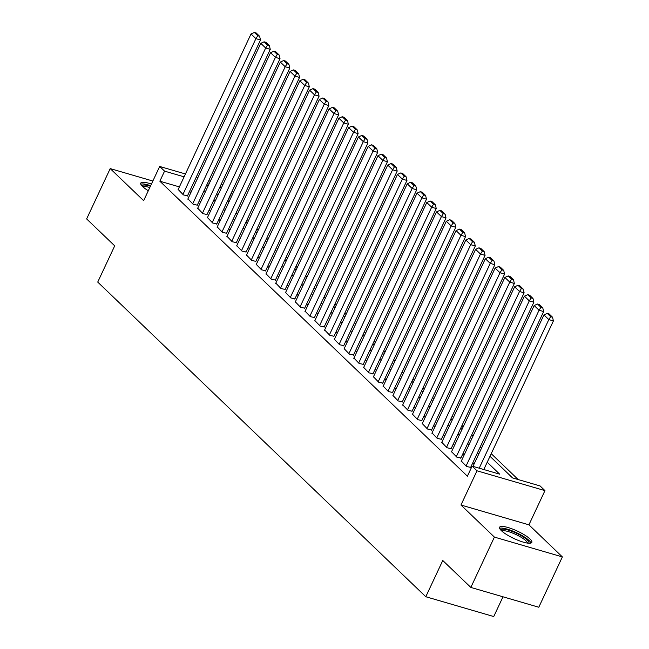<?xml version="1.0" encoding="UTF-8"?>
<svg xmlns="http://www.w3.org/2000/svg" width="649" height="649" viewBox="0 0 649 649"><rect width="100%" height="100%" fill="white"/><g stroke="black" fill="none" stroke-linecap="round" stroke-linejoin="round"><path stroke-width="0.97" d="M530.022 539.011A17.815 4.089 25.1 0 0 512.613 529.073A17.815 4.089 25.1 0 0 499.56 527.28A17.815 4.089 25.1 0 0 501.369 530.655A17.815 4.089 25.1 0 0 518.77 540.593A17.815 4.089 25.1 0 0 531.823 542.394A17.815 4.089 25.1 0 0 530.022 539.011M151.428 184.065A17.815 4.089 25.1 0 0 140.752 183.123A17.815 4.089 25.1 0 0 142.553 186.506A17.815 4.089 25.1 0 0 148.305 190.733M489.995 456.296L512.523 477.907L540.073 485.939L544.957 490.62L476.999 470.801L472.115 466.12L499.665 474.159L487.221 462.218M528.927 524.838L460.968 505.027L494.408 537.096L470.833 587.426L538.792 607.237L562.367 556.915L528.927 524.838L544.957 490.62M502.999 596.804L493.743 616.55L425.793 596.731L97.731 282.08L114.711 245.849L86.633 218.924L110.208 168.602L143.648 200.671L159.678 166.452L185.444 173.964M228.886 202.058L227.807 201.02L232.52 190.952M518.218 479.57L491.22 453.675M482.742 445.539L481.461 444.314M472.975 436.177L471.693 434.944M463.216 426.807L461.934 425.582M453.448 417.445L452.166 416.212M443.689 408.083L442.407 406.85M433.921 398.713L432.64 397.488M424.162 389.351L422.88 388.118M414.395 379.99L413.113 378.756M404.635 370.62L403.353 369.395M394.868 361.258L393.586 360.025M385.108 351.888L383.827 350.663M375.341 342.526L374.059 341.301M365.582 333.164L364.3 331.931M355.814 323.794L354.532 322.569M346.055 314.432L344.773 313.207M336.287 305.071L335.006 303.837M326.52 295.701L325.246 294.476M316.761 286.339L315.479 285.114M306.993 276.977L305.72 275.744M297.234 267.607L295.952 266.382M287.466 258.245L286.193 257.02M277.707 248.883L276.425 247.65M267.94 239.513L266.658 238.288M258.18 230.152L256.899 228.927M248.413 220.79L247.131 219.557M238.654 211.42L237.372 210.195M494.408 537.096L562.367 556.915M152.848 181.03L110.208 168.602M461.325 461.058L466.558 466.493L470.663 467.361M451.558 451.688L456.791 457.123L460.895 457.999M441.799 442.326L447.031 447.761L451.136 448.629M432.031 432.956L437.264 438.399L441.369 439.268M422.272 423.594L427.504 429.03L431.609 429.906M412.504 414.232L417.737 419.668L421.842 420.536M402.737 404.862L407.978 410.306L412.083 411.174M392.978 395.501L398.21 400.936L402.315 401.812M383.21 386.139L388.451 391.574L392.556 392.442M373.451 376.769L378.683 382.212L382.788 383.08M363.683 367.407L368.924 372.842L373.029 373.719M353.924 358.045L359.157 363.481L363.262 364.349M344.157 348.675L349.397 354.119L353.502 354.987M334.397 339.313L339.63 344.749L343.735 345.625M324.63 329.952L329.87 335.387L333.975 336.255M314.87 320.582L320.103 326.025L324.208 326.893M305.103 311.22L310.344 316.655L314.449 317.531M295.344 301.858L300.576 307.293L304.681 308.161M285.576 292.488L290.817 297.923L294.914 298.8M275.817 283.126L281.049 288.562L285.154 289.43M266.049 273.764L271.29 279.2L275.387 280.068M256.29 264.394L261.523 269.83L265.628 270.706M246.523 255.033L251.763 260.468L255.86 261.336M236.763 245.671L241.996 251.106L246.101 251.974M226.996 236.301L232.237 241.736L236.333 242.612M217.237 226.939L222.469 232.374L226.574 233.242M207.469 217.569L212.702 223.013L216.807 223.881M197.71 208.207L202.942 213.643L207.047 214.519M187.942 198.845L193.175 204.281L197.28 205.149M179.392 186.896L159.849 181.201L467.402 476.188L472.115 466.12M474.021 464.149L472.74 462.924M464.262 454.787L462.98 453.554M454.495 445.417L453.213 444.192M444.735 436.055L443.454 434.83M434.968 426.693L433.686 425.46M425.209 417.323L423.927 416.098M415.441 407.961L414.159 406.736M405.682 398.6L404.4 397.366M395.914 389.23L394.633 388.005M386.147 379.868L384.873 378.635M376.388 370.506L375.106 369.273M366.62 361.136L365.346 359.911M356.861 351.774L355.579 350.541M347.093 342.412L345.82 341.179M337.334 333.042L336.052 331.817M327.567 323.681L326.285 322.448M317.807 314.311L316.525 313.086M308.04 304.949L306.758 303.724M298.28 295.587L296.999 294.354M288.513 286.217L287.231 284.992M278.754 276.855L277.472 275.63M268.986 267.493L267.704 266.26M259.227 258.124L257.945 256.899M249.459 248.762L248.178 247.537M239.7 239.4L238.418 238.167M229.933 230.03L228.651 228.805M220.173 220.668L218.891 219.443M210.406 211.306L209.124 210.073M200.646 201.936L199.365 200.711M190.879 192.575L189.597 191.35M178.183 189.476L183.416 194.919L187.52 195.787M460.968 505.027L476.999 470.801M159.849 181.201L164.562 171.133L159.678 166.452M470.833 587.426L442.764 560.501L425.793 596.731M206.853 184.722L208.134 185.955M216.612 194.092L217.894 195.317M226.379 203.453L227.661 204.678M236.139 212.815L237.42 214.048M245.906 222.185L247.188 223.41M255.665 231.547L256.947 232.772M265.433 240.909L266.715 242.142M275.192 250.279L276.474 251.504M284.96 259.641L286.241 260.874M294.719 269.002L296.001 270.235M304.486 278.372L305.768 279.597M314.254 287.734L315.528 288.967M324.013 297.096L325.295 298.329M333.781 306.466L335.054 307.691M343.54 315.828L344.822 317.061M353.307 325.198L354.581 326.423M363.067 334.56L364.349 335.784M372.834 343.921L374.116 345.154M382.594 353.291L383.875 354.516M392.361 362.653L393.643 363.878M402.12 372.015L403.402 373.248M411.888 381.385L413.17 382.61M421.647 390.747L422.929 391.972M431.415 400.108L432.696 401.342M441.174 409.478L442.456 410.703M450.941 418.84L452.223 420.065M460.701 428.202L461.983 429.435M470.468 437.572L471.75 438.797M480.228 446.934L481.509 448.159M221.455 187.723L219.816 187.253M209.002 184.097L207.372 183.618M196.266 177.12L197.896 177.599M208.71 180.755L210.341 181.225M221.163 184.381L222.794 184.86M184.105 176.836L164.562 171.133M478.735 454.081L477.453 452.856M468.976 444.719L467.694 443.494M459.208 435.357L457.926 434.124M449.449 425.987L448.167 424.762M439.681 416.626L438.399 415.401M429.922 407.264L428.64 406.031M420.154 397.894L418.873 396.669M410.395 388.532L409.113 387.307M400.628 379.17L399.346 377.937M390.868 369.8L389.587 368.575M381.101 360.438L379.819 359.205M371.342 351.077L370.06 349.843M361.574 341.707L360.292 340.482M351.815 332.345L350.533 331.112M342.047 322.983L340.766 321.75M332.288 313.613L331.006 312.388M322.521 304.251L321.239 303.018M312.753 294.881L311.479 293.656M302.994 285.519L301.712 284.294M293.226 276.158L291.953 274.925M283.467 266.788L282.185 265.563M273.7 257.426L272.426 256.201M263.94 248.064L262.658 246.831M254.173 238.694L252.891 237.469M244.413 229.332L243.132 228.107M234.646 219.97L233.364 218.737M224.887 210.601L223.605 209.376M215.119 201.239L213.837 200.014M205.36 191.877L204.078 190.644M195.592 182.507L194.311 181.282M178.045 189.768L251.025 33.959L255.909 38.648L260.5 39.987L259.616 36.263L256.201 32.985L254.367 32.45L257.783 35.727L259.616 36.263M187.383 196.071L260.5 39.987M182.929 194.449L255.909 38.648L257.783 35.727M254.367 32.45L251.025 33.959M142.09 186.036A15.414 3.537 -154.9 0 1 150.414 186.239M149.814 187.52A14.27 3.277 25.1 0 0 143.007 186.92M150.665 185.703A17.701 4.064 25.1 0 0 140.784 184.194M500.898 530.192A15.414 3.537 -154.9 0 1 503.032 529.162A15.414 3.537 -154.9 0 1 520.068 535.076A15.414 3.537 -154.9 0 1 528.724 543.221M527.467 543.083A14.27 3.277 25.1 0 0 517.934 535.506A14.27 3.277 25.1 0 0 503.446 530.704A14.27 3.277 25.1 0 0 501.815 531.069M530.979 543.043A17.701 4.064 25.1 0 0 518.616 533.713A17.701 4.064 25.1 0 0 501.271 528.083A17.701 4.064 25.1 0 0 499.6 528.343M187.812 199.129L260.793 43.329L265.676 48.01L270.268 49.348L269.384 45.625L265.968 42.347L264.127 41.812L267.542 45.089L269.384 45.625M197.15 205.441L270.268 49.348M192.688 203.81L265.676 48.01L267.542 45.089M264.127 41.812L260.793 43.329M197.572 208.491L270.552 52.691L275.436 57.372L280.027 58.71L279.143 54.995L275.728 51.717L273.894 51.182L277.31 54.459L279.143 54.995M206.909 214.803L280.027 58.71M202.456 213.18L275.436 57.372L277.31 54.459M273.894 51.182L270.552 52.691M207.339 217.861L280.319 62.061L285.203 66.742L289.795 68.08L288.91 64.356L285.495 61.079L283.654 60.544L287.069 63.821L288.91 64.356M216.677 224.165L289.795 68.08M212.215 222.542L285.203 66.742L287.069 63.821M283.654 60.544L280.319 62.061M217.099 227.223L290.079 71.422L294.962 76.103L299.554 77.442L298.67 73.718L295.254 70.441L293.421 69.905L296.836 73.183L298.67 73.718M226.436 233.535L299.554 77.442M221.982 231.904L294.962 76.103L296.836 73.183M293.421 69.905L290.079 71.422M226.866 236.593L299.846 80.784L304.73 85.465L309.322 86.804L308.437 83.088L305.022 79.811L303.18 79.275L306.596 82.553L308.437 83.088M236.204 242.896L309.322 86.804M231.742 241.274L304.73 85.465L306.596 82.553M303.18 79.275L299.846 80.784M236.625 245.955L309.614 90.154L314.489 94.835L319.081 96.174L318.197 92.45L314.781 89.173L312.948 88.637L316.363 91.915L318.197 92.45M245.963 252.258L319.081 96.174M241.509 250.636L314.489 94.835L316.363 91.915M312.948 88.637L309.614 90.154M246.393 255.317L319.373 99.516L324.257 104.197L328.848 105.536L327.964 101.812L324.549 98.534L322.707 97.999L326.123 101.276L327.964 101.812M255.73 261.628L328.848 105.536M251.268 259.998L324.257 104.197L326.123 101.276M322.707 97.999L319.373 99.516M256.152 264.687L329.14 108.878L334.016 113.559L338.608 114.897L337.723 111.182L334.308 107.904L332.475 107.369L335.89 110.646L337.723 111.182M265.49 270.99L338.608 114.897M261.036 269.367L334.016 113.559L335.89 110.646M332.475 107.369L329.14 108.878M265.92 274.048L338.9 118.248L343.783 122.929L348.375 124.267L347.491 120.544L344.075 117.266L342.234 116.731L345.649 120.008L347.491 120.544M275.257 280.352L348.375 124.267M270.795 278.729L343.783 122.929L345.649 120.008M342.234 116.731L338.9 118.248M275.679 283.41L348.667 127.61L353.543 132.291L358.134 133.629L357.25 129.914L353.835 126.628L352.001 126.093L355.417 129.37L357.25 129.914M285.016 289.722L358.134 133.629M280.563 288.091L353.543 132.291L355.417 129.37M352.001 126.093L348.667 127.61M285.446 292.78L358.426 136.971L363.31 141.652L367.902 142.999L367.018 139.275L363.602 135.998L361.761 135.463L365.184 138.74L367.018 139.275M294.784 299.084L367.902 142.999M290.322 297.461L363.31 141.652L365.184 138.74M361.761 135.463L358.426 136.971M295.206 302.142L368.194 146.341L373.07 151.022L377.661 152.361L376.777 148.637L373.362 145.36L371.528 144.824L374.944 148.102L376.777 148.637M304.543 308.453L377.661 152.361M300.089 306.823L373.07 151.022L374.944 148.102M371.528 144.824L368.194 146.341M304.973 311.504L377.953 155.703L382.837 160.384L387.429 161.723L386.544 158.007L383.129 154.73L381.288 154.194L384.711 157.472L386.544 158.007M314.311 317.815L387.429 161.723M309.857 316.185L382.837 160.384L384.711 157.472M381.288 154.194L377.953 155.703M314.733 320.874L387.721 165.065L392.596 169.754L397.188 171.093L396.304 167.369L392.888 164.092L391.055 163.556L394.47 166.834L396.304 167.369M324.07 327.177L397.188 171.093M319.616 325.555L392.596 169.754L394.47 166.834M391.055 163.556L387.721 165.065M324.5 330.236L397.48 174.435L402.364 179.116L406.955 180.454L406.071 176.731L402.656 173.453L400.814 172.918L404.238 176.195L406.071 176.731M333.837 336.547L406.955 180.454M329.384 334.916L402.364 179.116L404.238 176.195M400.814 172.918L397.48 174.435M334.259 339.597L407.248 183.797L412.123 188.478L416.715 189.816L415.839 186.101L412.415 182.823L410.582 182.288L413.997 185.565L415.839 186.101M343.605 345.909L416.715 189.816M339.143 344.286L412.123 188.478L413.997 185.565M410.582 182.288L407.248 183.797M344.027 348.967L417.007 193.159L421.891 197.848L426.482 199.186L425.598 195.463L422.183 192.185L420.341 191.65L423.765 194.927L425.598 195.463M353.364 355.271L426.482 199.186M348.911 353.648L421.891 197.848L423.765 194.927M420.341 191.65L417.007 193.159M353.786 358.329L426.774 202.529L431.658 207.209L436.25 208.548L435.365 204.824L431.942 201.547L430.109 201.012L433.524 204.289L435.365 204.824M363.132 364.641L436.25 208.548M358.67 363.01L431.658 207.209L433.524 204.289M430.109 201.012L426.774 202.529M363.554 367.691L436.534 211.89L441.417 216.571L446.009 217.91L445.125 214.194L441.709 210.917L439.868 210.381L443.291 213.659L445.125 214.194M372.891 374.002L446.009 217.91M368.437 372.38L441.417 216.571L443.291 213.659M439.868 210.381L436.534 211.89M373.313 377.061L446.301 221.252L451.185 225.941L455.776 227.28L454.892 223.556L451.469 220.279L449.635 219.743L453.051 223.021L454.892 223.556M382.659 383.364L455.776 227.28M378.197 381.742L451.185 225.941L453.051 223.021M449.635 219.743L446.301 221.252M383.08 386.423L456.06 230.622L460.944 235.303L465.536 236.642L464.652 232.918L461.236 229.641L459.395 229.105L462.818 232.383L464.652 232.918M392.418 392.734L465.536 236.642M387.964 391.104L460.944 235.303L462.818 232.383M459.395 229.105L456.06 230.622M392.84 395.785L465.828 239.984L470.712 244.665L475.303 246.003L474.419 242.288L470.996 239.01L469.162 238.475L472.577 241.752L474.419 242.288M402.185 402.096L475.303 246.003M397.723 400.474L470.712 244.665L472.577 241.752M469.162 238.475L465.828 239.984M402.607 405.154L475.587 249.346L480.471 254.035L485.063 255.373L484.178 251.65L480.763 248.372L478.93 247.837L482.345 251.114L484.178 251.65M411.945 411.458L485.063 255.373M407.491 409.835L480.471 254.035L482.345 251.114M478.93 247.837L475.587 249.346M412.366 414.516L485.355 258.716L490.238 263.397L494.83 264.735L493.946 261.012L490.522 257.734L488.689 257.199L492.104 260.476L493.946 261.012M421.712 420.828L494.83 264.735M417.25 419.197L490.238 263.397L492.104 260.476M488.689 257.199L485.355 258.716M422.134 423.878L495.114 268.078L499.998 272.758L504.589 274.097L503.705 270.382L500.29 267.104L498.456 266.569L501.872 269.846L503.705 270.382M431.471 430.19L504.589 274.097M427.018 428.567L499.998 272.758L501.872 269.846M498.456 266.569L495.114 268.078M431.893 433.248L504.881 277.439L509.765 282.128L514.357 283.467L513.473 279.743L510.049 276.466L508.216 275.93L511.631 279.208L513.473 279.743M441.239 439.551L514.357 283.467M436.777 437.929L509.765 282.128L511.631 279.208M508.216 275.93L504.881 277.439M441.661 442.61L514.641 286.809L519.524 291.49L524.116 292.829L523.232 289.105L519.817 285.828L517.983 285.292L521.398 288.57L523.232 289.105M450.998 448.921L524.116 292.829M446.544 447.291L519.524 291.49L521.398 288.57M517.983 285.292L514.641 286.809M451.428 451.972L524.408 296.171L529.292 300.852L533.884 302.191L532.999 298.475L529.584 295.198L527.742 294.662L531.158 297.94L532.999 298.475M460.766 458.283L533.884 302.191M456.304 456.661L529.292 300.852L531.158 297.94M527.742 294.662L524.408 296.171M461.188 461.342L534.168 305.541L539.051 310.222L543.643 311.561L542.759 307.837L539.343 304.559L537.51 304.024L540.925 307.302L542.759 307.837M470.525 467.645L543.643 311.561M466.071 466.023L539.051 310.222L540.925 307.302M537.51 304.024L534.168 305.541M472.983 466.371L543.935 314.903L548.819 319.584L553.41 320.922L552.526 317.199L549.111 313.921L547.269 313.386L550.685 316.663L552.526 317.199M483.797 469.527L553.41 320.922M479.205 468.189L548.819 319.584L550.685 316.663M547.269 313.386L543.935 314.903"/></g></svg>
